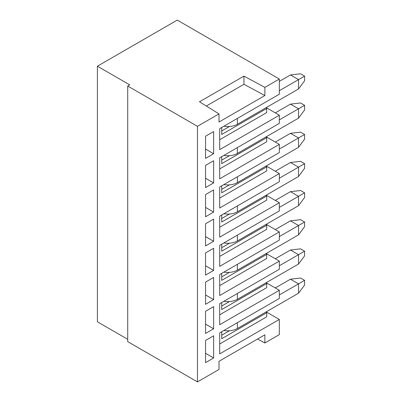 <?xml version="1.0" encoding="UTF-8"?>
<svg xmlns="http://www.w3.org/2000/svg" width="402" height="402" viewBox="0 0 402 402"><rect width="100%" height="100%" fill="white"/><g stroke="black" fill="none" stroke-linecap="round" stroke-linejoin="round"><path stroke-width="0.6" d="M279.33 79.038L177.247 20.1L97.4 66.199L129.745 84.872L127.72 86.038L197.462 126.303L218.995 113.877L218.995 122.042L264.878 95.555L264.878 87.385L279.33 79.038L279.33 94.209L219.698 128.64L219.698 149.644L279.33 115.218L279.33 123.389L219.698 157.815L219.698 178.825L279.33 144.393L279.33 152.564L219.698 186.995L219.698 208L279.33 173.574L279.33 181.744L219.698 216.17L219.698 237.18L279.33 202.749L279.33 210.919L219.698 245.351L219.698 266.355L279.33 231.929L279.33 240.1L219.698 274.526L219.698 295.535L279.33 261.104L279.33 269.275L219.698 303.706L219.698 324.71L279.33 290.284L279.33 298.455L219.698 332.881L219.698 353.891L279.33 319.459L279.33 334.635L264.878 342.976L264.878 334.811L218.995 361.297L218.995 369.468L197.462 381.9L197.462 126.303M127.72 339.303L97.4 321.796L97.4 66.199M221.718 156.649L221.718 163.654L266.697 137.685L266.194 136.811L279.33 144.393M221.718 127.474L221.718 134.474L266.697 108.505L266.194 107.63L279.33 115.218M221.718 331.715L221.718 338.715L266.697 312.751L266.194 311.877L279.33 319.459M221.718 302.535L221.718 309.54L266.697 283.571L266.194 282.696L279.33 290.284M221.718 273.36L221.718 280.365L266.697 254.396L266.194 253.521L279.33 261.104M221.718 244.18L221.718 251.185L266.697 225.215L266.194 224.341L279.33 231.929M221.718 215.005L221.718 222.01L266.697 196.04L266.194 195.166L279.33 202.749M221.718 185.83L221.718 192.829L266.697 166.86L266.194 165.986L279.33 173.574M213.633 153.73L213.633 131.554L205.548 136.223L205.548 158.398L213.633 153.73L205.548 149.062M213.633 212.085L213.633 189.91L205.548 194.578L205.548 216.753L213.633 212.085L205.548 207.417M213.633 241.265L213.633 219.09L205.548 223.758L205.548 245.934L213.633 241.265L205.548 236.597M213.633 270.44L213.633 248.265L205.548 252.933L205.548 275.109L213.633 270.44L205.548 265.772M213.633 299.621L213.633 277.445L205.548 282.114L205.548 304.289L213.633 299.621L205.548 294.952M213.633 328.796L213.633 306.62L205.548 311.289L205.548 333.464L213.633 328.796L205.548 324.128M213.633 357.976L213.633 335.801L205.548 340.469L205.548 362.644L213.633 357.976L205.548 353.308M213.633 182.91L213.633 160.735L205.548 165.403L205.548 187.578L213.633 182.91L205.548 178.242M197.462 381.9L127.72 341.635L127.72 86.038M218.995 113.877L199.482 101.796L243.959 76.119L264.878 87.385M206.311 106.022L243.959 84.289L264.878 95.555M243.959 84.289L243.959 76.119M257.556 339.037L264.878 342.976M223.874 126.228A13.578 7.839 0 0 0 229.472 126.499L221.718 130.972M229.472 126.499A13.578 7.839 0 0 0 237.386 124.263L298.535 88.958L304.6 80.787L304.6 76.119L298.535 79.621L298.535 88.958M279.33 90.711L298.535 79.621L290.45 74.953L279.33 81.37M304.6 76.119L300.555 73.787L290.45 74.953M266.697 108.505L266.697 112.59L219.698 139.725M223.874 155.403A13.578 7.839 0 0 0 229.472 155.674L221.718 160.152M229.472 155.674A13.578 7.839 0 0 0 237.386 153.438L298.535 118.138L304.6 109.967L304.6 105.299L298.535 108.801L298.535 118.138M279.33 119.886L298.535 108.801L290.45 104.133L275.29 112.882M304.6 105.299L300.555 102.962L290.45 104.133M266.697 137.685L266.697 141.77L219.698 168.905M223.874 184.583A13.578 7.839 0 0 0 229.472 184.855L221.718 189.327M229.472 184.855A13.578 7.839 0 0 0 237.386 182.619L298.535 147.313L304.6 139.142L304.6 134.474L298.535 137.976L298.535 147.313M279.33 149.062L298.535 137.976L290.45 133.308L275.29 142.062M304.6 134.474L300.555 132.142L290.45 133.308M266.697 166.86L266.697 170.945L219.698 198.08M223.874 213.758A13.578 7.839 0 0 0 229.472 214.03L221.718 218.507M229.472 214.03A13.578 7.839 0 0 0 237.386 211.794L298.535 176.493L304.6 168.322L304.6 163.654L298.535 167.157L298.535 176.493M279.33 178.242L298.535 167.157L290.45 162.488L275.29 171.237M304.6 163.654L300.555 161.318L290.45 162.488M266.697 196.04L266.697 200.126L219.698 227.261M223.874 242.939A13.578 7.839 0 0 0 229.472 243.21L221.718 247.682M229.472 243.21A13.578 7.839 0 0 0 237.386 240.974L298.535 205.668L304.6 197.498L304.6 192.829L298.535 196.332L298.535 205.668M279.33 207.417L298.535 196.332L290.45 191.664L275.29 200.417M304.6 192.829L300.555 190.498L290.45 191.664M266.697 225.215L266.697 229.301L219.698 256.436M223.874 272.114A13.578 7.839 0 0 0 229.472 272.385L221.718 276.862M229.472 272.385A13.578 7.839 0 0 0 237.386 270.149L298.535 234.848L304.6 226.678L304.6 222.01L298.535 225.507L298.535 234.848M279.33 236.597L298.535 225.507L290.45 220.839L275.29 229.592M304.6 222.01L300.555 219.673L290.45 220.839M266.697 254.396L266.697 258.481L219.698 285.616M223.874 301.294A13.578 7.839 0 0 0 229.472 301.565L221.718 306.038M229.472 301.565A13.578 7.839 0 0 0 237.386 299.329L298.535 264.024L304.6 255.853L304.6 251.185L298.535 254.687L298.535 264.024M279.33 265.772L298.535 254.687L290.45 250.019L275.29 258.772M304.6 251.185L300.555 248.853L290.45 250.019M266.697 283.571L266.697 287.656L219.698 314.791M223.874 330.469A13.578 7.839 0 0 0 229.472 330.74L221.718 335.218M279.33 294.952L298.535 283.862L290.45 279.194L275.29 287.948M290.45 279.194L300.555 278.028L304.6 280.365L298.535 283.862L298.535 293.204L304.6 285.033L304.6 280.365M229.472 330.74A13.578 7.839 0 0 0 237.386 328.504L298.535 293.204M266.697 312.751L266.697 316.836L219.698 343.971M237.386 124.263L237.386 118.429M237.386 153.438L237.386 147.604M237.386 182.619L237.386 176.785M237.386 211.794L237.386 205.96M237.386 240.974L237.386 235.135M237.386 270.149L237.386 264.315M237.386 299.329L237.386 293.49M237.386 328.504L237.386 322.67"/></g></svg>
